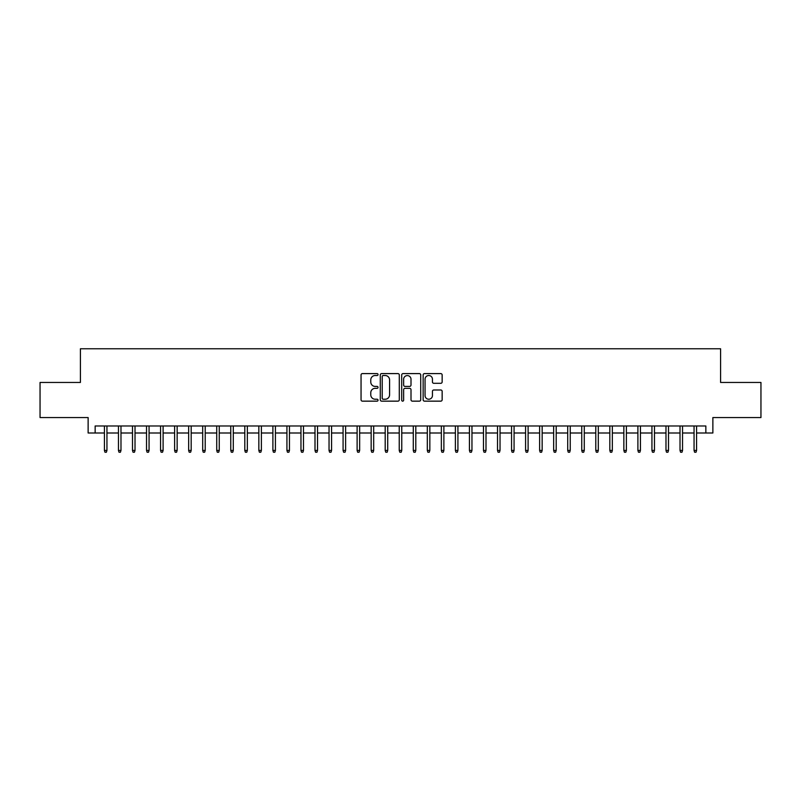 <?xml version="1.0" encoding="UTF-8"?>
<svg xmlns="http://www.w3.org/2000/svg" width="801" height="801" viewBox="0 0 801 801"><rect width="100%" height="100%" fill="white"/><g stroke="black" fill="none" stroke-linecap="round" stroke-linejoin="round"><path stroke-width="1.2" d="M378.042 374.558A0.961 0.961 0 0 0 377.071 373.596L362.432 373.596A1.382 1.382 0 0 0 361.051 374.968L361.051 399.779A1.382 1.382 0 0 0 362.432 401.151L377.071 401.151A0.961 0.961 0 0 0 378.042 400.19A0.961 0.961 0 0 0 377.071 399.228L375.178 399.228A4.405 4.405 0 0 1 370.773 394.813L370.773 392.75A4.405 4.405 0 0 1 375.178 388.335L377.071 388.335A0.961 0.961 0 0 0 378.042 387.374A0.961 0.961 0 0 0 377.071 386.412L375.178 386.412A4.405 4.405 0 0 1 370.773 381.997L370.773 379.934A4.405 4.405 0 0 1 375.178 375.519L377.071 375.519A0.961 0.961 0 0 0 378.042 374.558M440.77 383.309A1.382 1.382 0 0 0 442.152 381.927L442.152 374.968A1.382 1.382 0 0 0 440.77 373.596L424.51 373.596A1.382 1.382 0 0 0 423.138 374.968L423.138 399.779A1.382 1.382 0 0 0 424.51 401.151L440.77 401.151A1.382 1.382 0 0 0 442.152 399.779L442.152 391.369A1.382 1.382 0 0 0 440.77 389.987L433.812 389.987A1.382 1.382 0 0 0 432.44 391.369L432.44 395.534A3.685 3.685 0 0 1 428.745 399.228A3.685 3.685 0 0 1 425.061 395.534L425.061 379.213A3.685 3.685 0 0 1 428.745 375.519A3.685 3.685 0 0 1 432.44 379.213L432.44 381.927A1.382 1.382 0 0 0 433.812 383.309L440.77 383.309M95.149 433.001L95.149 425.982L705.851 425.982L705.851 433.001L712.87 433.001L712.87 417.561L760.95 417.561L760.95 382.457L720.59 382.457L720.59 348.765L80.41 348.765L80.41 382.457L40.05 382.457L40.05 417.561L88.13 417.561L88.13 433.001L104.42 433.001M399.298 374.968A1.382 1.382 0 0 0 397.917 373.596L381.656 373.596A1.382 1.382 0 0 0 380.275 374.968L380.275 399.779A1.382 1.382 0 0 0 381.656 401.151L397.917 401.151A1.382 1.382 0 0 0 399.298 399.779L399.298 374.968M403.083 373.596L419.344 373.596A1.382 1.382 0 0 1 420.725 374.968L420.725 399.779A1.382 1.382 0 0 1 419.344 401.151L412.385 401.151A1.382 1.382 0 0 1 411.003 399.779L411.003 389.717A1.382 1.382 0 0 0 409.631 388.335L405.016 388.335A1.382 1.382 0 0 0 403.634 389.717L403.634 400.19A0.961 0.961 0 0 1 402.673 401.151A0.961 0.961 0 0 1 401.701 400.19L401.701 374.968A1.382 1.382 0 0 1 403.083 373.596M106.944 433.001L118.458 433.001M120.981 433.001L132.495 433.001M135.019 433.001L146.533 433.001M149.066 433.001L160.57 433.001M163.104 433.001L174.618 433.001M177.141 433.001L188.656 433.001M191.179 433.001L202.693 433.001M205.216 433.001L216.731 433.001M219.254 433.001L230.768 433.001M233.291 433.001L244.806 433.001M247.339 433.001L258.843 433.001M261.376 433.001L272.891 433.001M275.414 433.001L286.928 433.001M289.451 433.001L300.966 433.001M303.489 433.001L315.003 433.001M317.526 433.001L329.041 433.001M331.564 433.001L343.078 433.001M345.611 433.001L357.116 433.001M359.649 433.001L371.163 433.001M373.687 433.001L385.201 433.001M387.724 433.001L399.238 433.001M401.762 433.001L413.276 433.001M415.799 433.001L427.313 433.001M429.837 433.001L441.351 433.001M443.884 433.001L455.389 433.001M457.922 433.001L469.436 433.001M471.959 433.001L483.474 433.001M485.997 433.001L497.511 433.001M500.034 433.001L511.549 433.001M514.072 433.001L525.586 433.001M528.109 433.001L539.624 433.001M542.157 433.001L553.661 433.001M556.194 433.001L567.709 433.001M570.232 433.001L581.746 433.001M584.269 433.001L595.784 433.001M598.307 433.001L609.821 433.001M612.344 433.001L623.859 433.001M626.382 433.001L637.896 433.001M640.43 433.001L651.934 433.001M654.467 433.001L665.981 433.001M668.505 433.001L680.019 433.001M682.542 433.001L694.056 433.001M696.58 433.001L705.851 433.001M383.168 375.519A0.961 0.961 0 0 0 382.207 376.49L382.207 398.257A0.961 0.961 0 0 0 383.168 399.228L385.171 399.228A4.405 4.405 0 0 0 389.576 394.813L389.576 379.934A4.405 4.405 0 0 0 385.171 375.519L383.168 375.519M411.003 379.274A3.685 3.685 0 0 0 407.319 375.589A3.685 3.685 0 0 0 403.634 379.274L403.634 385.031A1.382 1.382 0 0 0 405.016 386.412L409.631 386.412A1.382 1.382 0 0 0 411.003 385.031L411.003 379.274M104.42 450.412L104.981 452.235L106.383 452.235L106.944 450.412L104.42 450.412L104.42 425.982M106.944 450.412L106.944 425.982M118.458 450.412L119.019 452.235L120.42 452.235L120.981 450.412L118.458 450.412L118.458 425.982M120.981 450.412L120.981 425.982M132.495 450.412L133.056 452.235L134.458 452.235L135.019 450.412L132.495 450.412L132.495 425.982M135.019 450.412L135.019 425.982M146.533 450.412L147.094 452.235L148.505 452.235L149.066 450.412L146.533 450.412L146.533 425.982M149.066 450.412L149.066 425.982M160.57 450.412L161.131 452.235L162.543 452.235L163.104 450.412L160.57 450.412L160.57 425.982M163.104 450.412L163.104 425.982M174.618 450.412L175.179 452.235L176.58 452.235L177.141 450.412L174.618 450.412L174.618 425.982M177.141 450.412L177.141 425.982M188.656 450.412L189.216 452.235L190.618 452.235L191.179 450.412L188.656 450.412L188.656 425.982M191.179 450.412L191.179 425.982M202.693 450.412L203.254 452.235L204.655 452.235L205.216 450.412L202.693 450.412L202.693 425.982M205.216 450.412L205.216 425.982M216.731 450.412L217.291 452.235L218.693 452.235L219.254 450.412L216.731 450.412L216.731 425.982M219.254 450.412L219.254 425.982M230.768 450.412L231.329 452.235L232.731 452.235L233.291 450.412L230.768 450.412L230.768 425.982M233.291 450.412L233.291 425.982M244.806 450.412L245.366 452.235L246.778 452.235L247.339 450.412L244.806 450.412L244.806 425.982M247.339 450.412L247.339 425.982M258.843 450.412L259.404 452.235L260.816 452.235L261.376 450.412L258.843 450.412L258.843 425.982M261.376 450.412L261.376 425.982M272.891 450.412L273.451 452.235L274.853 452.235L275.414 450.412L272.891 450.412L272.891 425.982M275.414 450.412L275.414 425.982M286.928 450.412L287.489 452.235L288.891 452.235L289.451 450.412L286.928 450.412L286.928 425.982M289.451 450.412L289.451 425.982M300.966 450.412L301.526 452.235L302.928 452.235L303.489 450.412L300.966 450.412L300.966 425.982M303.489 450.412L303.489 425.982M315.003 450.412L315.564 452.235L316.966 452.235L317.526 450.412L315.003 450.412L315.003 425.982M317.526 450.412L317.526 425.982M329.041 450.412L329.601 452.235L331.003 452.235L331.564 450.412L329.041 450.412L329.041 425.982M331.564 450.412L331.564 425.982M343.078 450.412L343.639 452.235L345.051 452.235L345.611 450.412L343.078 450.412L343.078 425.982M345.611 450.412L345.611 425.982M357.116 450.412L357.677 452.235L359.088 452.235L359.649 450.412L357.116 450.412L357.116 425.982M359.649 450.412L359.649 425.982M371.163 450.412L371.724 452.235L373.126 452.235L373.687 450.412L371.163 450.412L371.163 425.982M373.687 450.412L373.687 425.982M385.201 450.412L385.762 452.235L387.163 452.235L387.724 450.412L385.201 450.412L385.201 425.982M387.724 450.412L387.724 425.982M399.238 450.412L399.799 452.235L401.201 452.235L401.762 450.412L399.238 450.412L399.238 425.982M401.762 450.412L401.762 425.982M413.276 450.412L413.837 452.235L415.238 452.235L415.799 450.412L413.276 450.412L413.276 425.982M415.799 450.412L415.799 425.982M427.313 450.412L427.874 452.235L429.276 452.235L429.837 450.412L427.313 450.412L427.313 425.982M429.837 450.412L429.837 425.982M441.351 450.412L441.912 452.235L443.323 452.235L443.884 450.412L441.351 450.412L441.351 425.982M443.884 450.412L443.884 425.982M455.389 450.412L455.949 452.235L457.361 452.235L457.922 450.412L455.389 450.412L455.389 425.982M457.922 450.412L457.922 425.982M469.436 450.412L469.997 452.235L471.399 452.235L471.959 450.412L469.436 450.412L469.436 425.982M471.959 450.412L471.959 425.982M483.474 450.412L484.034 452.235L485.436 452.235L485.997 450.412L483.474 450.412L483.474 425.982M485.997 450.412L485.997 425.982M497.511 450.412L498.072 452.235L499.474 452.235L500.034 450.412L497.511 450.412L497.511 425.982M500.034 450.412L500.034 425.982M511.549 450.412L512.109 452.235L513.511 452.235L514.072 450.412L511.549 450.412L511.549 425.982M514.072 450.412L514.072 425.982M525.586 450.412L526.147 452.235L527.549 452.235L528.109 450.412L525.586 450.412L525.586 425.982M528.109 450.412L528.109 425.982M539.624 450.412L540.184 452.235L541.596 452.235L542.157 450.412L539.624 450.412L539.624 425.982M542.157 450.412L542.157 425.982M553.661 450.412L554.222 452.235L555.634 452.235L556.194 450.412L553.661 450.412L553.661 425.982M556.194 450.412L556.194 425.982M567.709 450.412L568.269 452.235L569.671 452.235L570.232 450.412L567.709 450.412L567.709 425.982M570.232 450.412L570.232 425.982M581.746 450.412L582.307 452.235L583.709 452.235L584.269 450.412L581.746 450.412L581.746 425.982M584.269 450.412L584.269 425.982M595.784 450.412L596.345 452.235L597.746 452.235L598.307 450.412L595.784 450.412L595.784 425.982M598.307 450.412L598.307 425.982M609.821 450.412L610.382 452.235L611.784 452.235L612.344 450.412L609.821 450.412L609.821 425.982M612.344 450.412L612.344 425.982M623.859 450.412L624.42 452.235L625.821 452.235L626.382 450.412L623.859 450.412L623.859 425.982M626.382 450.412L626.382 425.982M637.896 450.412L638.457 452.235L639.869 452.235L640.43 450.412L637.896 450.412L637.896 425.982M640.43 450.412L640.43 425.982M651.934 450.412L652.495 452.235L653.906 452.235L654.467 450.412L651.934 450.412L651.934 425.982M654.467 450.412L654.467 425.982M665.981 450.412L666.542 452.235L667.944 452.235L668.505 450.412L665.981 450.412L665.981 425.982M668.505 450.412L668.505 425.982M680.019 450.412L680.58 452.235L681.981 452.235L682.542 450.412L680.019 450.412L680.019 425.982M682.542 450.412L682.542 425.982M694.056 450.412L694.617 452.235L696.019 452.235L696.58 450.412L694.056 450.412L694.056 425.982M696.58 450.412L696.58 425.982"/></g></svg>
